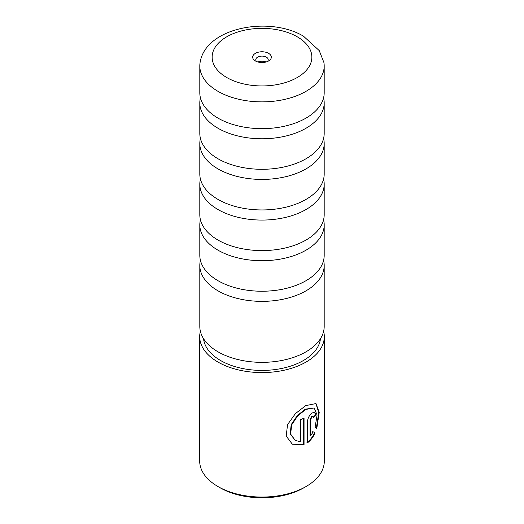 <?xml version="1.0" encoding="UTF-8"?>
<svg xmlns="http://www.w3.org/2000/svg" width="524" height="524" viewBox="0 0 524 524"><rect width="100%" height="100%" fill="white"/><g stroke="black" fill="none" stroke-linecap="round" stroke-linejoin="round"><path stroke-width="0.79" d="M200.423 97.805A62.192 35.907 0 0 0 199.808 102.868A62.192 35.907 0 0 0 218.023 128.256A62.192 35.907 0 0 0 285.803 136.043A62.192 35.907 0 0 0 324.192 102.868A62.192 35.907 0 0 0 323.577 97.805M200.423 138.454A62.192 35.907 0 0 0 199.808 143.517A62.192 35.907 0 0 0 218.023 168.905A62.192 35.907 0 0 0 285.803 176.686A62.192 35.907 0 0 0 324.192 143.517A62.192 35.907 0 0 0 323.577 138.454M200.423 179.097A62.192 35.907 0 0 0 199.808 184.16A62.192 35.907 0 0 0 218.023 209.554A62.192 35.907 0 0 0 285.803 217.336A62.192 35.907 0 0 0 324.192 184.16A62.192 35.907 0 0 0 323.577 179.097M200.423 219.746A62.192 35.907 0 0 0 199.808 224.809A62.192 35.907 0 0 0 218.023 250.197A62.192 35.907 0 0 0 285.803 257.985A62.192 35.907 0 0 0 324.192 224.809A62.192 35.907 0 0 0 323.577 219.746M200.423 260.389A62.192 35.907 0 0 0 199.808 265.452A62.192 35.907 0 0 0 218.023 290.846A62.192 35.907 0 0 0 285.803 298.628A62.192 35.907 0 0 0 324.192 265.452A62.192 35.907 0 0 0 323.577 260.389M218.023 91.353A62.192 35.907 0 0 0 285.803 99.134A62.192 35.907 0 0 0 324.192 65.959A62.192 35.907 0 0 0 323.911 62.533L319.221 50.579L303.481 36.189C269.637 15.871 205.598 27.169 200.089 62.533A62.192 35.907 0 0 0 199.808 65.959A62.192 35.907 0 0 0 218.023 91.353M268.602 53.35A9.334 5.391 0 0 0 255.398 53.35A9.334 5.391 0 0 0 255.398 60.967L255.398 60.967A9.334 5.391 0 0 0 268.602 60.967A9.334 5.391 0 0 0 268.602 53.35M267.273 61.603A6.223 3.589 0 0 0 268.223 59.697A6.223 3.589 0 0 0 266.402 57.162A6.223 3.589 0 0 0 259.616 56.382A6.223 3.589 0 0 0 255.778 59.697A6.223 3.589 0 0 0 256.727 61.603M266.002 62.029A6.223 3.589 0 0 0 257.998 62.029M324.192 65.959L324.192 92.741A62.192 35.907 180 0 1 284.381 126.245A62.192 35.907 180 0 1 239.619 126.245A62.192 35.907 180 0 1 218.023 118.136A62.192 35.907 180 0 1 199.808 92.741L199.808 65.959M324.192 102.868L324.192 133.391A62.192 35.907 180 0 1 284.381 166.894A62.192 35.907 180 0 1 239.619 166.894A62.192 35.907 180 0 1 218.023 158.779A62.192 35.907 180 0 1 199.808 133.391L199.808 102.868M324.192 143.517L324.192 174.04A62.192 35.907 180 0 1 284.381 207.543A62.192 35.907 180 0 1 239.619 207.543A62.192 35.907 180 0 1 218.023 199.428A62.192 35.907 180 0 1 199.808 174.04L199.808 143.517M324.192 184.16L324.192 214.683A62.192 35.907 180 0 1 284.381 248.186A62.192 35.907 180 0 1 239.619 248.186A62.192 35.907 180 0 1 218.023 240.077A62.192 35.907 180 0 1 199.808 214.683L199.808 184.16M324.192 224.809L324.192 255.332A62.192 35.907 180 0 1 284.381 288.835A62.192 35.907 180 0 1 239.619 288.835A62.192 35.907 180 0 1 218.023 280.72A62.192 35.907 180 0 1 199.808 255.332L199.808 224.809M324.192 265.452L324.192 326.439A62.192 35.907 180 0 1 285.803 359.615A62.192 35.907 180 0 1 218.023 351.833A62.192 35.907 180 0 1 199.808 326.439L199.808 265.452M295.267 440.448L290.191 433.879L291.18 424.663L297.226 415.656L305.315 409.179L314.204 407.954L305.754 409.434L297.671 415.918L291.639 424.925L290.65 434.127L295.267 440.448L300.449 441.712L300.449 419.803A62.31 35.973 0 0 0 304.051 418.047L304.051 444.817L292.32 444.169L286.215 436.112L287.538 424.61L295.444 413.587L305.754 405.596L315.992 403.559L319.227 412.408L316.791 428.449L315.062 427.446L317.072 415.034L314.204 407.954M292.097 444.038L304.051 444.817M310.49 435.994L310.051 435.739L310.051 419.593L311.498 416.587L312.933 416.619L311.944 416.849L310.49 419.848L310.49 435.994L313.201 431.802L315.075 432.883C313.162 437.127 310.601 440.468 307.398 442.911L307.398 421.899C307.752 418.244 309.271 415.277 311.944 413.01L314.806 412.277L315.906 415.296A62.31 35.973 180 0 1 313.332 417.648L312.933 416.619M306.062 486.521L303.861 487.792A59.199 34.178 180 0 1 220.139 487.792L217.945 486.521A62.31 35.973 0 0 0 306.062 486.521A62.31 35.973 0 0 0 324.31 461.081L324.31 336.604A62.31 35.973 180 0 1 285.842 369.839A62.31 35.973 180 0 1 217.945 362.038A62.31 35.973 180 0 1 199.69 336.604A62.31 35.973 180 0 1 200.378 331.292M320.459 338.694A58.577 33.818 180 0 1 282.731 368.234A58.577 33.818 180 0 1 220.584 360.519A58.577 33.818 180 0 1 203.541 338.694M323.622 331.292A62.31 35.973 180 0 1 324.31 336.604M220.139 487.792L217.938 486.521A62.31 35.973 0 0 0 217.945 486.521A62.31 35.973 0 0 1 199.69 461.081L199.69 336.604M306.953 442.656C310.143 440.239 312.697 436.892 314.616 432.621L312.756 431.54M314.616 432.621L315.075 432.883M313.254 417.071A61.688 35.612 0 0 0 315.448 415.034L315.906 415.296M315.448 415.034L314.603 412.198M316.332 428.18L318.762 412.545L315.88 403.519M303.606 444.562L303.606 418.276M226.741 77.513A49.865 28.787 0 0 0 297.259 77.513A49.865 28.787 0 0 0 297.259 36.804A49.865 28.787 0 0 0 226.741 36.804A49.865 28.787 0 0 0 226.741 77.513M310.051 419.593L310.49 419.848"/></g></svg>
